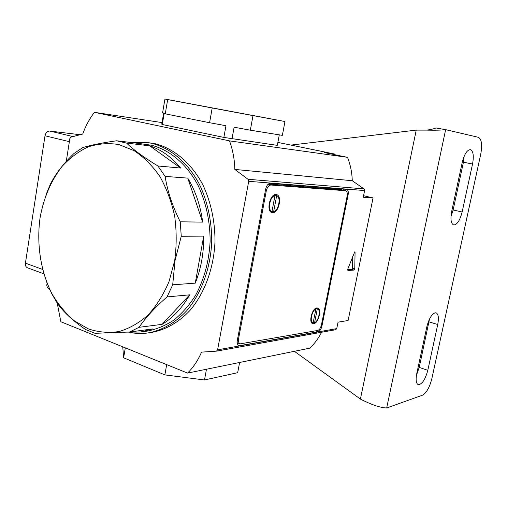 <?xml version="1.0" encoding="UTF-8"?>
<svg xmlns="http://www.w3.org/2000/svg" width="507" height="507" viewBox="0 0 507 507"><rect width="100%" height="100%" fill="white"/><g stroke="black" fill="none" stroke-linecap="round" stroke-linejoin="round"><path stroke-width="0.76" d="M416.431 375.357L419.213 367.417L429.499 319.061M437.731 324.531C438.986 317.87 438.409 313.966 436.001 312.819L435.133 312.8C431.653 314.182 428.89 318.852 426.837 326.812L416.741 373.703C415.569 379.984 416.101 383.647 418.332 384.686C422.147 384.306 425.303 379.515 427.8 370.319L437.731 324.531L429.023 321.875M464.159 156.226L463.423 162.24L453.138 209.98L450.97 216.609M470.382 149.666C473.284 151.111 474.007 155.89 472.543 164.002L462.131 212.008C459.963 220.387 457.156 224.709 453.714 224.969C450.977 223.701 450.292 219.214 451.661 211.52L462.264 162.297C464.368 154.103 467.061 149.895 470.357 149.666L470.382 149.666M294.396 351.307L360.401 399.079C371.561 404.789 380.32 407.755 386.676 407.977L422.394 395.238C426.457 392.976 429.625 387.386 431.894 378.476L480.725 154.229C482.449 144.742 481.65 139.102 478.335 137.302L445.647 129.646C441.705 130.166 435.38 130.324 426.672 130.122L416.241 130.115L290.955 145.091M426.602 130.122C430.804 129.57 433.916 128.848 435.925 127.96L445.647 129.646L386.676 407.977M43.798 273.812L27.644 267.867C25.914 267.17 25.173 265.598 25.426 263.165L45.003 135.775C45.731 132.65 47.322 131.079 49.775 131.06L80.087 134.729M316.837 307.945C312.052 308.174 308.319 322.902 312.844 323.65L313.713 323.688C318.504 323.289 322.135 308.757 317.629 307.99L316.837 307.945M276.03 194.53C269.863 193.661 265.915 211.73 272.075 212.604L272.601 212.667C278.78 213.308 282.589 195.493 276.454 194.593L276.03 194.53M345.508 190.727L270.928 185.03C268.748 185.239 267.195 187.21 266.276 190.936L238.594 338.619C238.163 341.49 238.696 343.239 240.191 343.86L317.693 330.463C319.423 329.854 320.678 327.978 321.463 324.829L347.105 196.291C347.587 193.199 347.111 191.348 345.679 190.752L340.818 189.65L268.355 184.016M340.818 189.65L341.192 189.738M315.842 308.281L317.395 308.776L315.848 308.281M313.32 322.249L314.594 322.667C318.745 321.001 321.096 309.378 317.395 308.776M314.594 322.667L317.35 308.763M315.956 308.953C311.792 310.518 309.384 322.287 313.092 322.87L315.956 308.953L315.183 308.706M274.116 195.322L274.129 194.999M274.173 195.018L276.683 195.632C281.258 197.141 278.698 210.614 273.653 211.653L272.018 211.229M273.653 211.653L276.683 195.632M270.079 211.115L271.948 211.596C267.271 210.259 269.87 196.437 274.984 195.531L273.742 195.227M274.984 195.531L271.948 211.596M249.431 114.874L193.579 104.398L249.431 114.874M354.729 251.871L355.065 252.511L354.773 268.672L354.032 270.066L347.865 270.504L347.739 269.166L354.729 251.871M335.583 329.734L216.438 351.155L201.545 352.118C197.964 360.452 193.3 367.448 187.552 373.089L309.644 348.195C314.448 343.822 318.415 338.511 321.558 332.262M216.438 351.155L217.598 349.83L248.709 181.322L248.018 179.282L234.842 169.427C234.564 159.356 232.783 149.844 229.513 140.883L347.51 157.328C350.432 164.699 352.016 172.5 352.264 180.733L363.994 188.883L364.609 190.55L363.259 197.261L373.051 197.907L348.125 320.487L338.042 322.167L336.737 328.612L335.697 329.721M321.21 325.855L321.926 326.096L348.106 194.897C348.588 191.798 348.113 189.948 346.687 189.352L270.301 183.293C268.114 183.496 266.562 185.467 265.636 189.206L237.32 340.381C236.896 343.245 237.428 344.988 238.917 345.616L238.677 345.521M321.926 326.096C321.14 329.239 319.885 331.115 318.162 331.724L315.531 330.837M237.973 344.975L239.805 345.647L318.162 331.724M239.805 345.647L238.917 345.616M49.787 289.605L47.252 287.114L46.752 285.34L47.081 283.248M66.259 161.435L69.865 138.531L70.872 137.15L82.717 134.038C85.632 125.913 89.543 118.682 94.441 112.332L162.031 122.586M57.234 303.18L60.859 321.742L187.552 373.089M279.294 134.856L277.316 145.37L223.866 137.422L162.272 124.513L164.173 113.359L165.25 113.834L167.684 99.594L212.199 107.978L209.587 122.719L165.25 113.834M284.966 121.509L252.999 115.602L250.325 130.198L282.361 135.35L284.966 121.509L164.946 99.023L162.62 112.668L163.647 113.124L161.758 124.183L162.272 124.513M94.441 112.332L229.513 140.883M234.842 169.427L352.264 180.733M277.874 142.41L334.531 154.014L334.411 154.635M373.051 197.907L363.563 195.727M334.531 154.014L324.29 152.556L347.51 157.328M239.602 362.473L237.675 372.696L204.498 379.965L164.864 374.888L123.613 357.796L122.751 346.832M206.469 369.229L204.498 379.965M166.683 364.634L164.864 374.888M125.305 347.865L123.613 357.796M252.999 115.602L212.199 107.978M164.946 99.023L167.684 99.594M223.866 137.422L225.97 125.723L209.587 122.719M250.325 130.198L234.114 127.219L232.003 138.893M237.295 343.467L238.537 343.252M343.48 190.252L343.005 189.054M354.032 270.066L351.801 269.432L347.606 269.73M352.739 256.155L352.542 268.038L354.773 268.672M351.801 269.432L352.542 268.038M40.059 217.833C43.653 197.914 50.973 180.796 62.012 166.48C69.852 157.943 78.591 151.403 88.237 146.865C98.231 143.639 108.441 142.873 118.866 144.558L134 150.604C143.658 156.974 152.258 165.561 159.8 176.366C166.499 188.255 171.442 201.456 174.636 215.963C176.677 230.875 176.69 245.775 174.681 260.668L168.996 281.664C163.476 294.624 156.511 305.734 148.095 315.005C139.07 322.959 129.405 328.466 119.101 331.527C108.694 333.118 98.491 332.262 88.497 328.954L74.504 320.963C65.904 313.675 58.463 304.739 52.177 294.149C40.725 271.917 36.396 244.216 40.059 217.833M195.258 283.134L203.694 236.123C203.89 252.841 201.083 268.514 195.258 283.134L172.71 284.826L175.004 260.718L181.265 236.268L180.238 221.806C172.545 206.419 167.494 191.278 165.098 176.379L157.905 165.973C144.558 157.899 134.095 150.275 126.522 143.088L116.566 140.781C102.294 142.809 91.019 145.078 82.736 147.594L74.028 153.469C63.185 163.85 55.219 174.256 50.136 184.694L45.833 195.189M129.07 332.281C135.154 333.581 141.307 333.821 147.524 333.017C161.708 330.596 175.289 322.991 186.76 310.702C201.463 293.287 210.69 268.026 211.742 241.224C211.679 220.729 207.61 201.843 199.536 184.561C188.072 162.772 170.618 148.069 151.789 143.323L146.32 142.366L131.668 142.581M148.057 332.941L150.928 332.541C165.086 330.133 178.641 322.56 190.087 310.322C204.758 292.989 213.96 267.848 215.012 241.18C214.955 220.786 210.893 201.989 202.832 184.789C191.399 163.102 173.983 148.469 155.186 143.735L146.32 142.366M140.883 331.958L147.068 331.122C156.34 329.366 165.25 325.703 173.806 320.132C181.981 313.516 189.212 305.284 195.506 295.442C204.201 279.37 209.074 261.327 210.126 241.307C210.088 221.223 206.121 202.705 198.231 185.752C187.02 164.376 169.927 149.926 151.466 145.236L138.411 143.38M162.088 324.353L189.675 294.84C182.241 307.933 173.045 317.769 162.088 324.353L139.102 327.313L129.526 332.022L94.986 333.308L85.563 329.506C73.312 321.058 64.053 312.553 57.792 304.01L51.803 293.838L46.371 281.398M116.566 140.781L139.178 143.468M157.905 165.973L180.669 168.045C171.581 157.056 161.251 149.647 149.679 145.807L126.522 143.088M180.238 221.806L202.686 222.123C200.493 205.671 195.518 191.006 187.761 178.128L165.098 176.379M203.694 236.123L181.265 236.268M172.71 284.826L167.05 296.906L189.675 294.84M127.561 332.129L140.369 332.028L152.626 328.935L129.526 332.022M139.102 327.313C145.534 317.743 154.85 307.61 167.05 296.906M202.686 222.123L187.761 178.128M180.669 168.045L149.679 145.807M472.543 164.002L463.423 162.24M360.401 399.079L416.241 130.115M462.131 212.008L453.138 209.98M427.8 370.319L419.213 367.417M69.37 141.675L45.003 135.775M25.426 263.165L42.569 269.413M49.775 131.06L73.065 136.573M268.007 184.333L270.928 185.03M266.276 190.936L265.357 190.714M237.713 338.302L238.594 338.619M355.065 252.511L354.247 252.29M325.082 331.622L216.578 351.123M217.598 349.83L336.737 328.612M364.609 190.55L248.709 181.322M248.018 179.282L363.994 188.883M348.106 194.897L347.301 194.707M239.95 343.771L237.187 342.757M345.679 190.752L340.983 189.675M312.908 322.807L311.368 322.3"/></g></svg>
